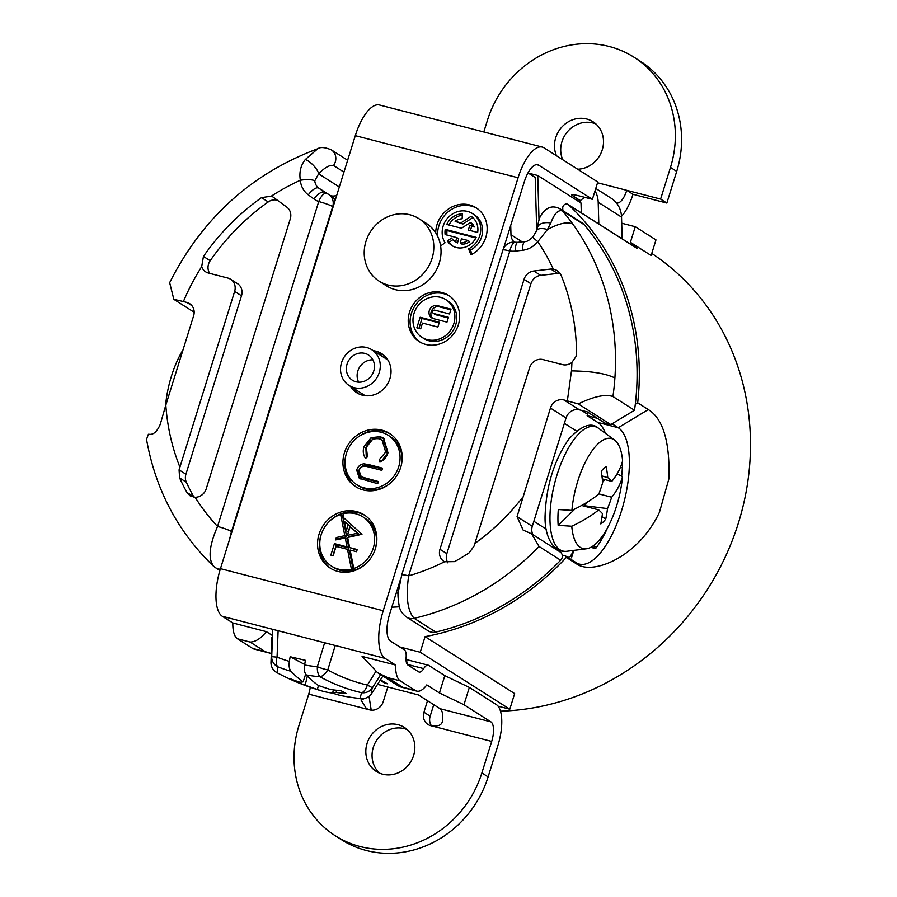 <?xml version="1.0" encoding="UTF-8"?>
<svg xmlns="http://www.w3.org/2000/svg" width="897" height="897" viewBox="0 0 897 897"><rect width="100%" height="100%" fill="white"/><g stroke="black" fill="none" stroke-linecap="round" stroke-linejoin="round"><path stroke-width="1.35" d="M500.481 711.186A252.719 231.045 -57.5 0 0 738.433 522.917A252.719 231.045 -57.5 0 0 651.76 253.414M356.748 391.967A25.542 23.356 122.5 0 1 355.728 389.69M622.294 461.989L622.529 462.056A71.166 27.639 104.5 0 1 621.643 476.251M605.385 433.307A71.166 27.639 104.5 0 0 597.727 422.409L587.131 415.67L597.368 418.316M612.09 423.81L618.246 427.723A71.166 27.639 -75.5 0 1 621.554 510.685A71.166 27.639 -75.5 0 1 579.406 564.101A71.166 27.639 -75.5 0 1 576.199 562.699L565.592 555.961L566.332 557.407L576.928 564.146L576.199 562.699M348.047 158.971A252.719 231.045 -57.5 0 0 346.466 159.498M621.699 223.207L635.267 226.717L655.976 239.891L651.121 255.488L630.4 242.313A252.719 231.045 122.5 0 1 637.442 248.626L568.575 204.83A3.644 3.341 -57.5 0 0 562.744 207.958L562.823 210.604M635.3 404.255L637.689 402.809A252.719 231.045 -57.5 0 0 568.575 204.83M637.689 402.809L648.296 409.559C663.107 418.764 669.981 441.817 668.927 478.718L659.418 512.344C638.07 557.665 592.794 575.055 576.928 564.146M590.775 547.338L595.586 548.583A71.166 27.639 104.5 0 0 607.695 527.548M587.714 412.183A11.313 10.338 122.5 0 1 587.187 415.502L587.131 415.67M539.019 220.124L537.752 175.509L528.266 173.065M391.81 607.179A218.599 199.852 -57.5 0 0 399.344 606.776M498.048 706.174L509.799 709.213L420.222 652.242L399.681 646.939M420.222 652.242L425.077 636.646A252.719 231.045 -57.5 0 0 566.332 557.407M562.228 555.086L565.592 555.961M537.752 175.509L580.908 202.957M509.799 709.213L514.654 693.605L425.077 636.646M568.126 204.482L636.993 248.278A3.644 3.341 122.5 0 1 637.442 248.626M635.267 226.717L630.4 242.313M398.201 593.298L396.295 592.805M568.093 557.542A71.166 27.639 104.5 0 0 572.432 554.862M378.444 353.967A25.542 23.356 122.5 0 1 380.933 353.934M319.04 534.208A31.563 28.861 -57.5 0 0 330.264 568.126A31.563 28.861 -57.5 0 0 375.361 548.773A31.563 28.861 -57.5 0 0 364.137 514.856A31.563 28.861 -57.5 0 0 319.04 534.208M321.81 532.863A31.563 28.861 -57.5 0 0 320.913 535.397A31.563 28.861 -57.5 0 0 331.206 568.698M401.228 465.453A29.276 26.764 -57.5 0 0 390.15 436.536L388.278 435.348A29.276 26.764 -57.5 0 0 346.444 453.299A29.276 26.764 -57.5 0 0 356.86 484.75A29.276 26.764 -57.5 0 0 398.683 466.799A29.276 26.764 -57.5 0 0 388.278 435.348M344.426 452.772A31.541 28.839 -57.5 0 0 355.638 486.667A31.541 28.839 -57.5 0 0 400.712 467.326A31.541 28.839 -57.5 0 0 389.489 433.43A31.541 28.839 -57.5 0 0 344.426 452.772M345.771 455.833A31.541 28.839 -57.5 0 0 356.591 487.239M409.514 312.19A27.37 25.026 -57.5 0 0 419.247 341.6A27.37 25.026 -57.5 0 0 458.345 324.815A27.37 25.026 -57.5 0 0 448.612 295.405A27.37 25.026 -57.5 0 0 409.514 312.19M449.543 296.021A27.37 25.026 -57.5 0 0 411.387 313.378A27.37 25.026 -57.5 0 0 420.188 342.172M421.96 337.317L423.833 338.505A22.302 20.384 -57.5 0 0 455.698 324.837A22.302 20.384 -57.5 0 0 447.771 300.876L445.899 299.676A22.302 20.384 -57.5 0 0 414.033 313.356A22.302 20.384 -57.5 0 0 421.96 337.317A22.302 20.384 -57.5 0 0 453.826 323.649A22.302 20.384 -57.5 0 0 445.899 299.676M468.57 248.85A20.53 18.77 -57.5 0 0 479.76 235.619A20.53 18.77 -57.5 0 0 472.461 213.564L474.334 214.753A20.53 18.77 -57.5 0 1 481.633 236.808A20.53 18.77 -57.5 0 1 470.443 250.039L468.57 248.85L470.947 254.826A27.37 25.026 -57.5 0 0 485.86 237.2A27.37 25.026 -57.5 0 0 476.139 207.79A27.37 25.026 -57.5 0 0 437.03 224.575A27.37 25.026 -57.5 0 0 435.729 232.872M477.058 208.407A27.37 25.026 -57.5 0 0 438.902 225.764A27.37 25.026 -57.5 0 0 437.68 236.404M472.461 213.564A20.53 18.77 -57.5 0 0 443.14 226.145A20.53 18.77 -57.5 0 0 445.035 242.751L440.618 245.946M379.633 773.18A26.091 23.86 122.5 0 1 373.298 747.392A26.091 23.86 122.5 0 1 407.294 729.676M413.618 755.465A26.091 23.86 122.5 0 1 376.336 771.465A26.091 23.86 122.5 0 1 367.064 743.422A26.091 23.86 122.5 0 1 404.345 727.433A26.091 23.86 122.5 0 1 413.618 755.465M562.744 159.733A26.091 23.86 122.5 0 1 561.948 141.704A26.091 23.86 122.5 0 1 595.944 123.988M556.499 155.764A26.091 23.86 122.5 0 1 555.714 137.734A26.091 23.86 122.5 0 1 592.995 121.745A26.091 23.86 122.5 0 1 602.268 149.777A26.091 23.86 122.5 0 1 577.657 169.219M358.766 393.85A23.176 21.192 122.5 0 1 354.371 388.827M373.343 350.727A23.176 21.192 122.5 0 1 381.696 353.665A23.176 21.192 122.5 0 1 389.937 378.568A23.176 21.192 122.5 0 1 356.827 392.774A23.176 21.192 122.5 0 1 350.626 386.45M357.017 550.175L349.639 547.562L357.219 549.525L356.546 551.7L350.133 550.04L353.777 568.507L355.649 569.696A29.197 26.686 -57.5 0 0 367.647 562.015M374.464 551.296A29.197 26.686 -57.5 0 0 375.114 549.413A29.197 26.686 -57.5 0 0 364.743 518.04L362.87 516.851A29.197 26.686 -57.5 0 0 342.979 513.779L343.786 517.861L361.962 534.298L347.655 537.471L349.639 547.562M353.777 568.507A29.197 26.686 -57.5 0 0 373.242 548.224A29.197 26.686 -57.5 0 0 362.87 516.851M415.446 690.544L400.275 680.89L387.65 677.627L402.809 687.27L415.446 690.544A29.926 11.627 104.5 0 0 416.791 691.127A29.926 11.627 104.5 0 0 426.793 684.904L439.429 692.944L463.962 704.728L490.906 721.872A16.785 6.526 -75.5 0 1 491.691 741.438L430.728 725.673C437.871 726.727 441.784 725.225 442.468 721.177A16.785 6.526 104.5 0 0 440.124 708.731L418.417 694.928L377.559 684.366M503.531 248.491L524.319 181.743A22.627 8.791 104.5 0 1 537.718 164.756A22.627 8.791 104.5 0 1 538.738 165.205L592.39 199.313L597.772 182.013L544.131 147.893A40.87 15.877 104.5 0 0 542.293 147.086A40.87 15.877 104.5 0 0 518.085 177.774L383.221 610.756A40.87 15.877 104.5 0 0 385.127 658.409L395.599 665.069L362.074 656.402L377.525 672.649L387.65 677.627M385.127 658.409L222.344 616.306L232.828 622.967L266.353 631.645C260.836 638.507 255.432 641.972 250.117 642.061L237.492 638.799L252.662 648.441L265.288 651.704L250.117 642.061M272.542 635.581L266.353 631.645M380.451 679.87L387.381 683.794L384.701 683.099L380.205 680.24M344.515 521.561L350.043 526.057L344.515 521.561L346.332 530.755L348.171 524.857M350.043 526.057L348.204 531.943L346.332 530.755M351.422 569.203L353.295 570.391L349.382 550.556L347.509 549.356L336.095 546.408L333.191 555.725L330.847 555.12L334.435 543.627L347.027 546.89L348.888 548.078L347.128 539.142L345.267 537.953L335.59 539.904L336.33 537.538L344.807 535.655L346.679 536.843L342.497 515.652L340.625 514.463A29.197 26.686 -57.5 0 0 320.229 538.592A29.197 26.686 -57.5 0 0 331.531 566.119A29.197 26.686 -57.5 0 0 351.422 569.203L347.509 549.356M347.027 546.89L345.267 537.953M462.123 218.812A12.367 11.313 -57.5 0 0 455.104 221.335L461.002 222.86L471.116 216.278A17.514 16.011 -57.5 0 1 477.664 232.446L468.312 230.024L469.837 225.147L472.349 225.797A12.367 11.313 -57.5 0 0 470.398 222.456L461.473 228.253L446.751 224.452A17.514 16.011 -57.5 0 1 462.404 213.789L462.123 218.812M222.344 616.306A40.87 15.877 -75.5 0 1 220.449 568.653L355.302 135.671A40.87 15.877 -75.5 0 1 379.509 104.994L542.293 147.086M447.435 241.013L451.55 238.041A12.367 11.313 -57.5 0 0 454.813 241.327A12.367 11.313 -57.5 0 0 455.575 241.764L456.876 237.615L445.136 234.577A17.514 16.011 -57.5 0 1 445.226 229.329L476.15 237.324A17.514 16.011 -57.5 0 1 452.054 245.666A17.514 16.011 -57.5 0 1 447.435 241.013L449.307 242.201L452.817 239.667M472.797 217.59L462.874 224.048L455.104 221.335M470.387 230.563L471.699 226.336L474.221 226.986A12.367 11.313 -57.5 0 0 472.271 223.645L470.398 222.456M463.962 704.728L469.344 687.427L444.822 675.643L428.8 665.451A11.683 4.541 104.5 0 0 428.273 665.215A11.683 4.541 104.5 0 0 423.709 668.635A11.683 4.541 -75.5 0 1 419.134 672.055A11.683 4.541 -75.5 0 1 418.619 671.831L407.877 665.002A11.683 4.541 -75.5 0 1 406.128 657.456A11.683 4.541 104.5 0 0 404.379 649.921L390.509 641.097A22.627 8.791 104.5 0 1 389.466 614.725L400.421 579.529M377.088 353.104A23.176 21.192 122.5 0 1 383.501 354.954M584.653 197.318L580 200.737A7.299 6.671 -57.5 0 1 581.054 204.224L581.301 212.858M595.014 190.882A25.542 23.356 -57.5 0 1 598.198 202.262L598.815 223.992M622.148 238.826L621.531 217.096A25.542 23.356 122.5 0 0 611.238 198.293L595.765 188.46M670.474 167.414A102.55 93.748 -57.5 0 0 634.022 57.229L640.256 61.198A102.55 93.748 122.5 0 1 676.708 171.383L670.474 167.414L660.607 199.089L666.852 203.058L632.99 194.301A35.039 13.612 -75.5 0 1 621.486 216.312M660.607 199.089L626.756 190.332L632.99 194.301M676.708 171.383L666.852 203.058M634.022 57.229A102.55 93.748 -57.5 0 0 609.287 46.498A102.55 93.748 -57.5 0 0 487.508 120.097L483.808 131.971M580 200.737L572.488 195.636A11.313 1.301 17.3 0 1 571.781 194.873A11.313 1.301 17.3 0 1 578.711 195.781L592.39 199.313M572.791 194.66L572.488 195.636L579.35 199.986M597.537 182.775L626.756 190.332A16.785 6.526 -75.5 0 1 616.811 202.935A16.785 6.526 -75.5 0 1 616.25 202.711M433.744 704.683L430.156 716.198A11.403 10.428 -57.5 0 0 431.412 725.729M430.728 725.673A11.403 10.428 122.5 0 1 427.97 724.484A11.403 10.428 122.5 0 1 423.922 712.229L427.51 700.714M361.233 698.64A16.785 6.526 -75.5 0 1 361.076 700.12L366.357 708.552L369.687 709.886A11.403 10.428 122.5 0 0 383.221 701.701L387.796 687.012M369.687 709.886L308.725 694.121L298.914 725.617A102.55 93.748 -57.5 0 0 335.366 835.802A102.55 93.748 -57.5 0 0 360.101 846.533A102.55 93.748 -57.5 0 0 481.88 772.934L488.114 776.903A102.55 93.748 122.5 0 1 366.346 850.502A102.55 93.748 122.5 0 1 341.6 839.771L335.366 835.802M491.691 741.438L481.88 772.934M469.344 687.427L496.299 704.56A35.039 13.612 -75.5 0 1 497.925 745.407L488.114 776.903M361.076 700.12L364.731 698.382M369.015 696.364L371.223 710.155M308.725 694.121A16.785 6.526 104.5 0 0 310.25 687.27M407.967 665.058L406.946 663.926M271.309 653.487L265.288 651.704M237.492 638.799A29.926 11.627 -75.5 0 1 232.828 622.967M402.809 687.27L398.503 685.992L377.525 672.649M269.975 653.162L254.008 649.036A29.926 11.627 -75.5 0 1 252.662 648.441M395.599 665.069A29.926 11.627 104.5 0 0 400.275 680.89M439.429 692.944L444.822 675.643M406.061 659.755L407.933 664.554L423.709 668.635M454.813 241.327L456.685 242.515A12.367 11.313 -57.5 0 0 457.448 242.964L455.575 241.764M456.876 237.615L458.748 238.804L457.448 242.964M446.93 235.036A17.514 16.011 -57.5 0 1 447.098 230.518L445.226 229.329M447.098 230.518L475.836 237.952M460.172 242.952A12.367 11.313 -57.5 0 0 467.797 240.441L469.669 241.629A12.367 11.313 -57.5 0 1 462.045 244.152L460.172 242.952L461.462 238.804L467.797 240.441M449.307 242.201A17.514 16.011 -57.5 0 0 453.007 246.227M462.874 224.048L461.002 222.86M471.699 226.336L469.837 225.147M474.221 226.986L472.349 225.797M462.325 215.145A17.514 16.011 -57.5 0 0 448.926 225.012M470.443 250.039L472.102 254.221M448.265 317.975L435.639 314.712A1.772 1.626 122.5 0 1 435.213 314.533L433.341 313.333A1.772 1.626 122.5 0 1 434.821 310.16L449.509 313.961L451.012 309.151L437.444 305.642A6.84 6.257 122.5 0 0 429.674 309.644A6.84 6.257 122.5 0 0 431.749 317.908A6.84 6.257 122.5 0 0 433.408 318.626L446.964 322.135L448.466 317.325L433.767 313.524A1.772 1.626 122.5 0 1 433.341 313.333M432.746 318.413A6.84 6.257 122.5 0 1 431.827 310.295A6.84 6.257 122.5 0 1 439.317 306.83L450.81 309.801M439.16 322.898L422.016 318.457L418.921 328.38M422.487 323.077L420.693 328.84L416.847 327.842L420.144 317.269L439.362 322.247L437.859 327.046L422.487 323.077M422.016 318.457L420.144 317.269M390.419 434.047A31.541 28.839 -57.5 0 0 357.387 437.568M356.86 484.75L358.733 485.939A29.276 26.764 -57.5 0 0 389.612 483.718M366.312 457.762L365.886 447.805L372.984 438.846L382.066 437.871L384.465 438.756M381.18 461.518L387.56 453.232L383.961 441.167L379.364 438.812C373.074 437.927 368.734 440.719 366.357 447.199L367.456 456.842L365.516 458.389C363.15 454.88 362.657 450.956 364.014 446.616L371.111 437.658L380.193 436.682L383.58 438.128L387.986 452.783C386.641 457.145 383.961 460.262 379.924 462.123L379.151 459.858L385.688 452.043L382.088 439.978M360.359 478.897L358.565 471.317C359.731 467.606 362.119 465.498 365.729 464.994L382.357 468.828M365.729 464.994L363.857 463.805L368.79 464.612L382.559 468.167L381.875 470.342L365.169 466.126C362.186 466.025 360.146 467.528 359.069 470.611L361.278 476.834L363.15 478.023L378.198 482.182M382.066 437.871L380.193 436.682M372.984 438.846L371.111 437.658M365.886 447.805L364.014 446.616M387.56 453.232L385.688 452.043M381.023 461.058L379.151 459.858M358.565 471.317L356.692 470.129C357.858 466.418 360.246 464.31 363.857 463.805M361.278 476.834L378.399 481.532L377.715 483.696L359.338 478.336L356.692 470.129M365.068 515.461A31.563 28.861 -57.5 0 0 328.627 522.144M331.531 566.119L333.404 567.308A29.197 26.686 -57.5 0 0 353.295 570.391M347.442 535.307L357.477 533.289L350.133 526.651L347.442 535.307L349.314 536.496L359.349 534.477L357.477 533.289M359.349 534.477L350.133 526.651M337.978 539.422L338.203 538.727L346.679 536.843M332.922 555.658L336.297 544.815L348.888 548.078M346.623 537.034L344.751 535.845M338.203 538.727L336.33 537.538M336.297 544.815L334.435 543.627M344.807 535.655L340.625 514.463M384.97 682.258L384.701 683.099M182.988 349.92A56.847 22.077 104.5 0 0 165.945 401.968A56.847 22.077 104.5 0 0 165.564 405.893M617.136 473.807L622.462 476.699A56.847 22.077 -75.5 0 1 596.763 542.842A56.847 22.077 -75.5 0 1 586.403 548.785A56.847 22.077 -75.5 0 1 571.77 526.225L558.169 525.35A61.523 23.894 -75.5 0 1 557.934 517.737A61.523 23.894 -75.5 0 1 558.304 509.53L571.905 510.404A56.847 22.077 -75.5 0 1 597.604 444.262A56.847 22.077 -75.5 0 1 614.535 440.023A56.847 22.077 -75.5 0 1 622.596 460.879A167.616 83.477 0.5 0 1 611.81 481.386L602.302 478.931M571.905 510.404A167.616 83.477 0.5 0 0 598.837 494.068A167.044 150.404 -46.2 0 0 602.683 482.608A167.627 123.797 -128.5 0 0 601.237 471.284A30.834 11.975 -75.5 0 1 603.715 468.436A30.834 11.975 -75.5 0 1 606.181 466.451A167.627 135.144 39 0 1 607.774 477.63A167.044 32.752 19.3 0 1 611.81 481.386M622.462 476.699A167.616 83.477 -179.5 0 1 611.676 497.218A167.044 150.404 133.8 0 1 607.516 508.588A167.627 135.144 39 0 1 605.733 519.083A30.834 11.975 -75.5 0 1 603.255 521.919A30.834 11.975 -75.5 0 1 600.788 523.915A167.627 123.797 -128.5 0 0 602.425 513.566A167.044 32.752 -160.7 0 0 598.703 509.888A167.616 83.477 -179.5 0 1 571.77 526.225M605.733 519.083L602.033 516.616M601.932 475.948L607.774 477.63M607.516 508.588L585.932 505.897M602.616 481.924L604.97 479.626M598.904 493.911L611.676 497.218M598.703 509.888L581.615 505.471M558.169 525.35L574.977 508.935M585.035 506.357L586.29 502.757M584.575 506.233A19.824 7.703 -75.5 0 0 585.225 505.426L585.236 503.385M585.225 505.426L583.599 504.349M367.142 238.086A37.046 33.862 122.5 0 1 418.877 218.644A37.046 33.862 122.5 0 1 430.874 261.722A37.046 33.862 122.5 0 1 379.128 281.153A37.046 33.862 122.5 0 1 367.142 238.086M379.128 281.153L386.36 285.762A37.046 33.862 -57.5 0 0 438.106 266.319A37.046 33.862 -57.5 0 0 426.12 223.241L418.877 218.644M358.688 382.178A14.957 13.679 122.5 0 1 358.284 381.337A14.957 13.679 122.5 0 1 359.91 366.671A14.957 13.679 122.5 0 1 372.894 359.843M373.298 360.684A14.957 13.679 122.5 0 1 369.329 378.086A14.957 13.679 122.5 0 1 352.375 380.205A14.957 13.679 122.5 0 1 347.52 374.486A14.957 13.679 122.5 0 1 351.489 357.084A14.957 13.679 122.5 0 1 368.432 354.954A14.957 13.679 122.5 0 1 373.298 360.684M378.635 357.825A21.169 19.353 -57.5 0 0 371.762 349.718A21.169 19.353 -57.5 0 0 347.789 352.723A21.169 19.353 -57.5 0 0 342.172 377.345A21.169 19.353 -57.5 0 0 349.045 385.441A21.169 19.353 -57.5 0 0 373.017 382.436A21.169 19.353 -57.5 0 0 378.635 357.825M324.647 642.768L317.347 666.706A11.313 2.074 16.9 0 0 327.786 669.924A11.313 5.539 119 0 1 320.072 676.809A205.94 179.243 126.2 0 0 340.243 686.183A205.94 179.243 126.2 0 0 361.704 692.731A205.94 10.159 122.1 0 0 360.953 698.617A205.94 162.951 142.5 0 1 358.408 698.326L360.986 698.617A11.313 5.315 -84.1 0 1 360.953 698.617A11.313 11.302 102.7 0 0 371.728 693.37L371.571 693.605M270.984 662.311A11.313 2.96 2.1 0 1 270.984 662.278L270.984 662.278A11.313 2.96 2.1 0 1 270.984 662.244A11.313 11.313 126.4 0 0 276.938 672.66L276.938 672.66A205.94 2.108 -87.7 0 0 277.689 666.774A11.313 10.988 -175.3 0 1 271.701 656.649L277.061 657.165A11.313 5.617 111.4 0 0 277.689 666.774A205.94 175.218 -90.7 0 0 291.043 671.326A228.881 117.664 103.3 0 0 303.108 681.843L305.664 674.152M278.081 631.533L277.061 657.165A195.77 166.562 -90.7 0 0 289.372 661.392L290.157 656.739L305.395 660.338L304.61 664.991C303.937 669.498 304.498 672.817 306.269 674.936A205.94 175.218 -90.7 0 0 320.072 676.809A11.313 5.92 95.1 0 1 317.347 666.706A195.77 166.562 -90.7 0 1 304.61 664.991M318.491 685.499L317.347 689.434A228.881 117.664 103.3 0 0 322.236 691.06A228.881 117.664 103.3 0 0 331.587 692.955M358.408 698.326A229.06 229.06 0 0 1 342.934 695.96A228.881 117.664 -76.7 0 1 332.574 693.045L333.482 689.905M380.709 674.522L372.446 687.775A11.313 10.999 -159.8 0 1 361.704 692.731A11.313 5.214 103 0 0 367.366 685.061L372.446 687.775A195.77 9.654 122.1 0 0 371.728 693.37L382.884 676.069L371.661 693.493A11.313 11.313 0 0 1 360.986 698.617M332.574 693.045A228.791 55.009 -72.6 0 0 336.083 692.439A228.836 194.122 110.1 0 0 346.119 693.504A30.756 3.543 17.3 0 0 340.849 690.701A228.836 193.83 -54 0 1 330.567 689.501A228.791 219.911 77.4 0 1 318.334 685.443A228.881 117.664 -76.7 0 1 306.269 674.936M290.157 656.739L304.688 664.486M289.372 661.392C288.711 665.899 289.26 669.207 291.043 671.326M317.347 689.434A228.791 221.29 -92.4 0 1 305.193 685.129A228.836 197.632 110.4 0 1 295.651 681.563A30.756 3.543 17.3 0 1 290.381 678.749A228.836 190.332 -55 0 0 299.676 682.191A228.791 53.629 -69.5 0 0 303.108 681.843M307.346 676.069L305.193 685.129M336.083 692.439L336.734 690.286M295.651 681.563L296.122 680.946M336.7 195.411A11.313 10.338 122.5 0 1 330.668 195.714A11.313 10.338 122.5 0 1 330.634 195.714M560.177 273.45A11.313 10.338 -57.5 0 0 557.654 273.428L540.678 275.368A11.313 10.338 -57.5 0 0 530.901 283.732L524.039 279.371L439.967 549.289A11.313 10.338 -57.5 0 0 443.993 561.444A11.313 10.338 -57.5 0 0 444.531 561.757L454.566 561.623A221.144 202.184 -57.5 0 0 469.176 552.81L474.031 546.15L529.589 367.703A11.313 10.338 -57.5 0 1 543.033 359.585L562.475 364.608A11.313 10.338 -57.5 0 0 571.905 362.399L575.997 356.546L576.569 352.936A221.144 202.184 -57.5 0 0 561.051 275.11L557.216 270.524L553.303 269.078A216.401 197.845 -57.5 0 0 537.774 241.685A11.313 0.561 -141.1 0 1 532.84 237.032L532.84 237.032C528.961 240.486 526.404 241.966 525.149 241.495L517.95 242.313A11.313 3.689 -96.5 0 0 515.371 251.093A22.627 20.687 122.5 0 1 509.844 250.981L408.64 575.874C405.691 597.032 407.541 611.193 414.201 618.336L435.785 632.071A11.313 10.338 122.5 0 1 428.183 630.849L406.599 617.125A11.313 10.338 -57.5 0 0 414.201 618.336A250.341 228.881 122.5 0 0 539.075 546.497L531.663 533.861L523.119 530.071L517.064 516.627L532.291 526.304L566.041 417.98L550.444 408.057L517.064 516.627M524.039 279.371A11.313 10.338 122.5 0 1 533.816 271.006L540.678 275.368M557.654 273.428L550.792 269.055L533.816 271.006M550.792 269.055A11.313 10.338 122.5 0 1 553.303 269.078M234.633 291.413A11.313 10.338 -57.5 0 0 230.619 279.259L237.481 283.62A11.313 10.338 122.5 0 1 241.495 295.775L234.633 291.413L179.075 469.86L185.914 474.221A11.313 10.338 -57.5 0 0 186.341 482.205A221.144 202.184 -57.5 0 0 193.685 496.691A11.313 10.338 -57.5 0 0 193.976 497.185M230.619 279.259A11.313 10.338 -57.5 0 0 227.883 278.07L208.44 273.047A11.313 10.338 -57.5 0 1 205.705 271.858A11.313 10.338 -57.5 0 1 201.69 266.644A216.401 197.845 -57.5 0 0 183.392 301.538L186.879 302.435A11.313 10.338 122.5 0 1 189.603 303.623A11.313 10.338 122.5 0 1 193.629 315.778L165.81 405.108A216.401 197.845 -57.5 0 0 179.905 467.124M510.718 225.427L510.976 234.722L522.155 241.831M333.123 206.893L332.697 206.624A11.313 10.338 122.5 0 0 328.672 194.458A11.313 11.313 0 0 0 326.452 193.371A11.313 4.496 109.9 0 1 326.811 193.55A11.313 10.338 122.5 0 1 328.672 194.458L331.666 196.365A11.313 10.338 122.5 0 1 335.164 200.323M514.317 242.134A11.313 10.338 122.5 0 1 510.976 234.722M584.205 224.732L562.621 211.008A11.313 10.338 -57.5 0 0 560.457 209.102L582.041 222.826A11.313 10.338 122.5 0 1 584.205 224.732A250.341 228.881 122.5 0 1 634.515 410.254L612.931 396.53A250.341 228.881 -57.5 0 0 614.894 377.973A250.341 228.881 122.5 0 0 572.835 224.115A250.341 228.881 -57.5 0 0 562.621 211.008C558.304 209.416 554.357 213.419 550.814 223.017L547.439 229.542L537.774 241.685A22.627 20.687 122.5 0 1 522.57 250.274L515.371 251.093M550.444 408.057A11.313 10.338 122.5 0 1 563.877 399.939L579.473 409.862A11.313 10.338 -57.5 0 0 566.041 417.98M612.931 396.53C605.374 393.951 593.825 396.407 578.273 403.919L563.877 399.939M536.709 230.551L535.206 177.471L527.997 172.897M214.058 566.579C207.824 559.56 208.99 546.183 217.545 526.449A11.313 1.301 17.3 0 1 231.504 531.517L229.419 539.837M634.515 410.254L610.79 424.595L604.802 423.048L587.21 411.858L579.473 409.862M435.785 632.071A250.341 228.881 122.5 0 0 560.659 560.221A5.472 5.001 -57.5 0 0 560.12 551.969L532.011 534.085M578.273 403.919L610.79 424.595M194.167 312.246L173.827 299.318L169.656 282.667C202.296 218.016 251.687 173.368 317.83 148.723L305.305 159.52C300.719 165.306 299.06 172.224 300.327 180.275A216.401 197.845 -57.5 0 0 271.32 196.151A11.313 10.338 122.5 0 1 272.946 196.981A11.313 10.338 122.5 0 1 273.462 197.34L286.782 207.106A11.313 10.338 122.5 0 1 290.28 218.913L206.22 488.831A11.313 10.338 -57.5 0 1 195.142 497.263A216.401 197.845 -57.5 0 0 217.545 526.449L318.738 201.545A22.627 20.687 122.5 0 1 313.961 198.999L308.31 194.862A22.627 20.687 122.5 0 1 300.327 180.275A11.313 2.949 174.9 0 1 314.78 180.835A11.313 10.338 -57.5 0 0 318.771 188.123L325.432 192.922M220.281 569.191A11.313 10.338 -57.5 0 1 215.493 567.7L213.194 565.906C177.729 531.641 155.506 489.47 146.525 439.407L148.364 434.26L149.754 434.327C153.701 434.641 157.199 431.311 160.249 424.337L165.81 405.108M183.392 301.538L173.827 299.318M532.291 526.304A11.313 10.338 -57.5 0 0 532.885 534.646M343.955 172.123L333.538 165.496C329.704 164.734 324.725 167.515 318.626 173.827L314.78 180.835M186.341 482.205L179.591 477.91A221.144 202.184 -57.5 0 0 186.935 492.408L190.119 495.806L195.142 497.263M241.495 295.775L185.914 474.221M277.465 200.266A11.313 10.338 -57.5 0 0 268.248 201.926A221.144 202.184 -57.5 0 0 210.178 260.724A11.313 10.338 -57.5 0 0 209.685 273.361M268.248 201.926L261.498 197.632A221.144 202.184 -57.5 0 0 203.44 256.43L201.69 266.644M530.901 283.732L446.829 553.651A11.313 10.338 -57.5 0 0 447.917 562.879M179.591 477.91L179.075 469.86M261.498 197.632L271.32 196.151M406.599 617.125C402.618 614.153 400.185 610.655 399.3 606.619C398.01 598.703 397.663 593.892 398.268 592.211L401.71 574.966A11.313 1.301 17.3 0 1 408.64 575.874A216.401 197.845 -57.5 0 0 444.531 561.757M339.324 186.991L318.626 173.827A11.313 3.868 -134.5 0 0 313.647 165.642A11.313 3.868 -134.5 0 0 305.305 159.52M550.814 223.017A11.313 6.627 -172.1 0 0 537.449 227.816L536.664 230.652A11.313 5.023 -158.6 0 0 536.664 230.664L532.84 237.032M620.466 467.191L622.35 467.875M596.64 547.148L593.152 545.881M591.672 546.845L595.776 548.325M570.156 556.409A28.099 25.688 -57.5 0 0 573.62 550.41M571.49 557.867L573.822 550.388M546.239 529.163L533.861 521.292L564.37 423.339L576.412 431.009M597.727 422.409L618.246 427.723L648.296 409.559M490.906 721.872L440.124 708.731M518.085 177.774L355.302 135.671M383.221 610.756L220.449 568.653M538.738 165.205L536.619 164.656M598.198 202.262L621.531 217.096M423.922 712.229L430.156 716.198M439.317 306.83L437.444 305.642M435.639 314.712L433.767 313.524M370.663 465.801L368.79 464.612M366.615 479.189L364.743 478M586.403 548.785L566.803 551.285A64.259 24.959 -75.5 0 1 549.962 517.21A64.259 24.959 -75.5 0 1 567.521 449.677A64.259 24.959 -75.5 0 1 598.602 428.329L614.535 440.023M335.142 645.795L327.786 669.924A195.77 170.385 126.2 0 0 346.96 678.85A195.77 170.385 126.2 0 0 367.366 685.061L375.821 671.517M322.236 691.06A229.06 229.06 0 0 1 276.938 672.66L275.57 671.797A11.313 11.313 0 0 1 270.984 662.278L271.892 637.509L270.984 662.244A195.77 2.007 -87.7 0 0 271.701 656.649L272.722 631.017M474.861 543.414A216.401 197.845 -57.5 0 0 522.615 497.387M571.905 362.399A216.401 197.845 -57.5 0 1 571.479 370.898L567.364 400.836M571.479 370.898C591.459 371.145 605.935 373.511 614.894 377.973M313.961 198.999A11.313 4.575 126.3 0 1 324.422 192.272A11.313 10.338 -57.5 0 0 324.949 192.631L326.452 193.371A11.313 4.496 109.9 0 0 318.738 201.545A11.313 1.301 -162.7 0 1 332.697 206.624L231.504 531.517M560.659 560.221L539.075 546.497M191.835 305.585L186.879 302.435M572.835 224.115C567.644 221.436 559.179 223.241 547.439 229.542A11.313 5.023 -158.6 0 0 536.664 230.652M330.735 195.737L318.771 188.123A11.313 4.575 126.3 0 0 308.31 194.862M193.685 496.691L186.935 492.408M210.178 260.724L203.44 256.43M446.829 553.651L439.967 549.289M517.95 242.313L515.506 242.268A11.313 4.261 -80.8 0 0 509.844 250.981A11.313 1.301 -162.7 0 0 502.903 250.072L401.71 574.966M333.538 165.496A11.313 10.338 -57.5 0 0 331.262 149.833A11.313 10.338 -57.5 0 0 331.262 149.821C324.871 147.243 320.397 146.873 317.83 148.723M560.457 209.102L560.457 209.102C552.664 204.718 546.004 207.061 540.465 216.143C539.265 218.408 538.256 222.299 537.449 227.816M522.57 250.274A11.313 3.689 -96.5 0 1 525.149 241.495M416.791 691.127L400.824 687.001M406.049 659.474L428.273 665.215M566.803 551.285C553.965 553.393 543.907 536.776 545.141 514.463C546.385 485.199 554.29 460.049 568.866 439.014C581.548 425.369 591.459 421.803 598.602 428.329M371.762 349.718L387.896 359.989M349.045 385.441L365.18 395.7M215.493 567.7L219.888 570.492M331.262 149.833L347.655 160.249M515.506 242.268A11.313 11.313 0 0 0 502.903 250.072M581.469 410.378L587.501 414.212"/></g></svg>
